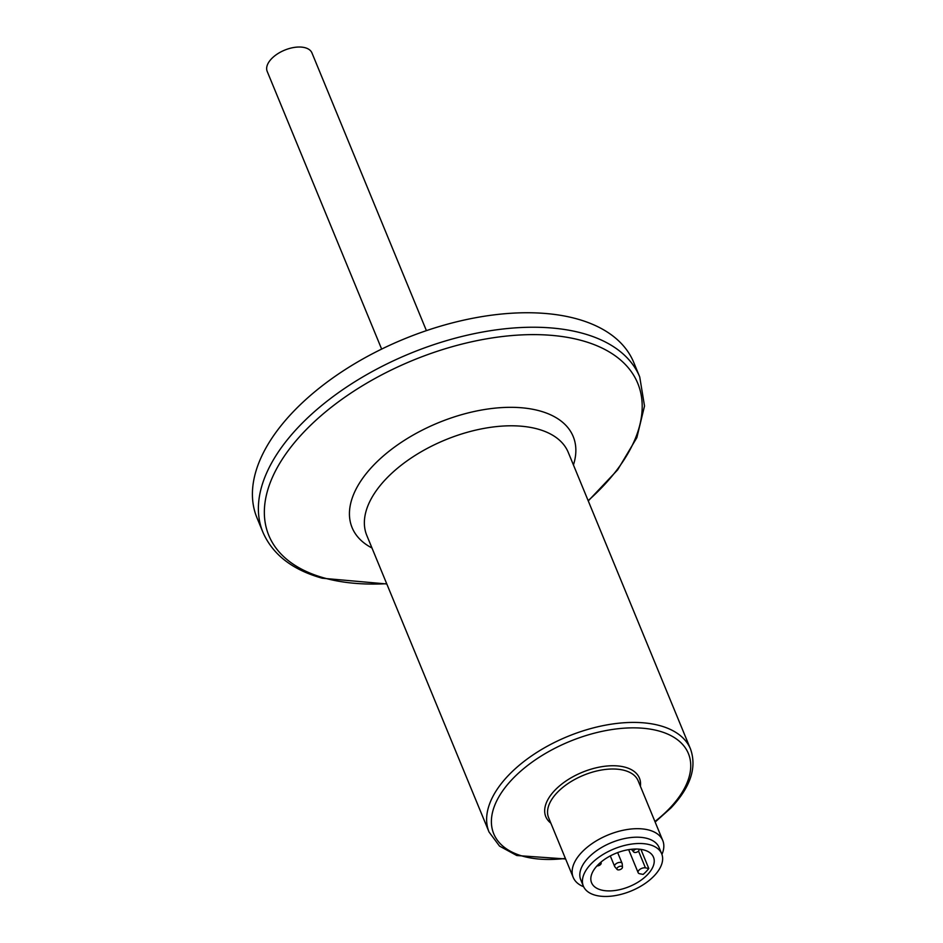 <?xml version="1.0" encoding="UTF-8"?>
<svg xmlns="http://www.w3.org/2000/svg" width="943" height="943" viewBox="0 0 943 943"><rect width="100%" height="100%" fill="white"/><g stroke="black" fill="none" stroke-linecap="round" stroke-linejoin="round"><path stroke-width="1.41" d="M426.413 330.639L311.956 52.926A24.212 12.978 157.6 0 0 284.621 50.156A24.212 12.978 157.6 0 0 267.187 71.385L381.644 349.087M256.956 517.778A203.782 109.211 -22.4 0 1 403.734 339.15A203.782 109.211 -22.4 0 1 633.755 362.466L639.731 376.952A203.782 109.211 -22.4 0 0 409.71 353.637A203.782 109.211 -22.4 0 0 262.92 532.265L256.956 517.778M661.939 854.441A48.423 25.956 157.6 0 0 662.752 840.496A48.423 25.956 157.6 0 0 608.094 834.956A48.423 25.956 157.6 0 0 573.214 877.403A48.423 25.956 157.6 0 0 583.623 886.726M661.703 853.828L659.11 847.533A42.364 22.703 157.6 0 0 611.276 842.688A42.364 22.703 157.6 0 0 580.758 879.819L583.363 886.125A42.364 22.703 157.6 0 0 613.669 895.85A42.364 22.703 157.6 0 0 654.159 875.87A42.364 22.703 157.6 0 0 661.703 853.828A42.364 22.703 157.6 0 0 613.881 848.983A42.364 22.703 157.6 0 0 583.363 886.125M603.025 890.392A33.488 17.952 -22.4 0 1 591.567 882.742A33.488 17.952 -22.4 0 1 615.685 853.38A33.488 17.952 -22.4 0 1 653.499 857.211A33.488 17.952 -22.4 0 1 639.448 881.269A33.488 17.952 -22.4 0 1 603.025 890.392M636.148 849.042A2.959 1.58 157.6 0 0 633.708 852.024A2.959 1.58 157.6 0 0 638.505 851.081A2.959 1.58 157.6 0 0 639.095 849.808A2.959 1.58 157.6 0 0 638.694 849.136M596.966 865.922A2.959 1.58 157.6 0 0 599.819 865.108A2.959 1.58 157.6 0 0 601.174 863.222A2.959 1.58 157.6 0 0 600.585 862.444M617.96 869.859A2.959 1.58 157.6 0 0 620.965 869.187A2.959 1.58 157.6 0 0 622.474 867.195A2.959 1.58 157.6 0 0 619.068 866.593A2.959 1.58 157.6 0 0 617.087 869.422A2.959 1.58 157.6 0 0 617.96 869.859M631.397 849.289A4.031 2.157 157.6 0 0 631.468 849.372L633.708 852.024M622.474 867.195L622.191 863.729A4.031 2.157 157.6 0 0 622.109 863.375A4.031 2.157 157.6 0 0 617.547 862.904A4.031 2.157 157.6 0 0 614.647 866.452A4.031 2.157 157.6 0 0 614.836 866.77L617.087 869.422M640.91 849.384L648.784 868.491A33.488 17.952 -22.4 0 1 643.15 874.397L639.79 873.772A4.845 2.593 -22.4 0 1 638.14 872.664A4.845 2.593 -22.4 0 1 640.167 869.187A4.845 2.593 -22.4 0 1 645.436 867.866L638.517 851.069M648.784 868.491L645.436 867.866M386.689 583.693A199.527 106.936 -22.4 0 1 324.498 578.059A199.527 106.936 -22.4 0 1 316.153 420.059A199.527 106.936 -22.4 0 1 584.412 341.307A199.527 106.936 -22.4 0 1 588.149 500.65M573.438 464.958A119.572 64.089 157.6 0 0 539.809 410.924A119.572 64.089 157.6 0 0 387.019 452.876A119.572 64.089 157.6 0 0 371.978 547.989M489.052 832.032L366.792 535.412A108.952 58.395 -22.4 0 1 445.273 439.909A108.952 58.395 -22.4 0 1 568.252 452.381L690.512 749.001A108.952 58.395 157.6 0 0 567.533 736.53A108.952 58.395 157.6 0 0 489.052 832.032L499.531 846.107L516.788 855.525L565.611 858.955M662.752 840.496L638.152 780.816A48.423 25.956 157.6 0 0 583.493 775.276A48.423 25.956 157.6 0 0 548.614 817.722L573.214 877.403M550.865 823.168A50.627 27.135 -22.4 0 1 554.814 790.34A50.627 27.135 -22.4 0 1 609.991 765.81A50.627 27.135 -22.4 0 1 640.403 786.262M654.925 821.518A105.262 56.415 157.6 0 0 669.648 808.304A105.262 56.415 157.6 0 0 652.391 729.505A105.262 56.415 157.6 0 0 512.497 779.001A105.262 56.415 157.6 0 0 565.387 858.425M262.92 532.265C272.704 554.59 292.483 569.914 322.258 578.224L386.807 583.976M588.267 500.933L617.653 469.85L636.855 437.646L644.517 406.032L639.731 376.952M690.512 749.001C697.042 767.496 690.535 787.122 671.003 807.903L655.149 822.048M639.095 849.808L639.036 849.171M601.174 863.222L601.08 862.032M610.298 855.914L614.647 866.452M617.665 852.602L622.109 863.375M638.14 872.664L628.663 849.655"/></g></svg>
